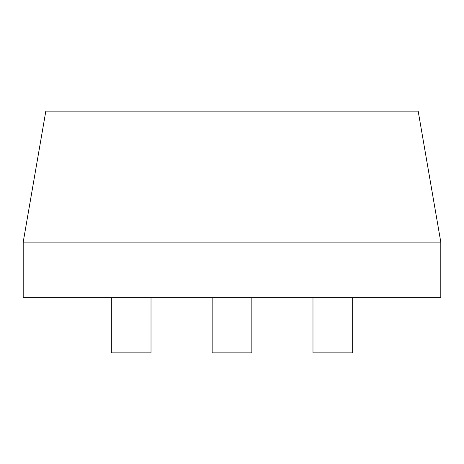<?xml version="1.0" encoding="UTF-8"?>
<svg xmlns="http://www.w3.org/2000/svg" width="464" height="464" viewBox="0 0 464 464"><rect width="100%" height="100%" fill="white"/><g stroke="black" fill="none" stroke-linecap="round" stroke-linejoin="round"><path stroke-width="0.7" d="M23.2 242.121L23.2 297.697L440.8 297.697L440.8 242.121L23.2 242.121L45.826 111.128L418.174 111.128L440.8 242.121M212.152 297.697L212.152 352.872L251.848 352.872L251.848 297.697M111.325 297.697L111.325 352.872L151.02 352.872L151.02 297.697M312.98 297.697L312.98 352.872L352.675 352.872L352.675 297.697"/></g></svg>
